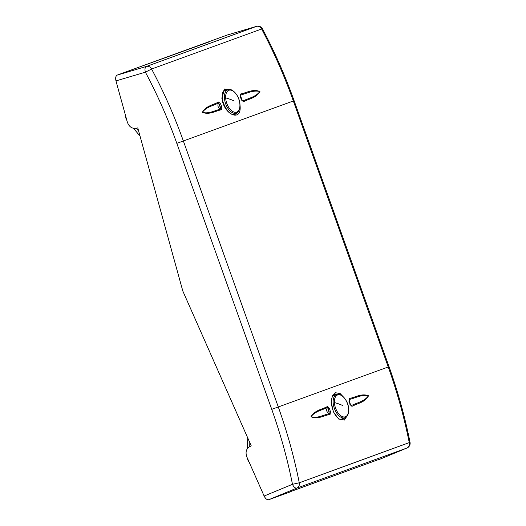 <?xml version="1.0" encoding="UTF-8"?>
<svg xmlns="http://www.w3.org/2000/svg" width="526" height="526" viewBox="0 0 526 526"><rect width="100%" height="100%" fill="white"/><g stroke="black" fill="none" stroke-linecap="round" stroke-linejoin="round"><path stroke-width="0.79" d="M182.811 291.029L137.766 127.897L136.109 128.291C131.96 128.804 129.041 126.74 127.345 122.104L115.963 80.905L145.4 72.18C157.576 95.094 168.05 118.817 176.815 143.355L271.745 409.346C280.496 433.884 287.413 458.869 292.482 484.301L264.124 496.031L246.839 456.923C245.221 452.261 246.175 448.823 249.719 446.607L251.25 445.877L182.811 291.029M378.253 459.678L290.01 491.797M115.963 80.905C115.306 77.894 115.727 75.954 117.232 75.087L227.58 34.926L256.471 26.379L146.452 66.427A5.056 2.735 73.5 0 0 145.4 72.18L151.6 69.031C163.921 92.201 174.507 116.193 183.37 141.007L278.3 406.999C287.157 431.813 294.146 457.081 299.274 482.796A5.056 4.221 70 0 1 296.927 488.056L268.773 499.7L290.082 491.948M379.246 459.487L378.319 459.829M176.815 143.355L294.106 100.696C285.263 75.935 274.717 51.975 262.461 28.831L261.619 28.989C273.901 52.173 284.467 76.171 293.33 100.985L388.26 366.977C397.11 391.791 404.126 417.052 409.294 442.754A5.056 4.221 70 0 1 406.953 448.014A5.056 2.814 67.5 0 0 407.012 447.988A5.056 2.814 67.5 0 0 407.17 447.915M268.773 499.7C267.07 500.002 265.518 498.779 264.124 496.031M240.244 95.16L240.487 94.022C246.74 92.826 252.664 88.67 259.943 91.524C256.261 98.027 249.1 98.704 243.551 101.702L241.388 99.947M240.218 95.305L240.382 95.061C246.622 93.628 252.848 89.808 259.877 91.531C255.629 97.093 248.463 98.204 242.762 101.038L243.551 101.702M242.525 100.992L240.231 95.18M240.126 96.771L241.618 99.828M240.349 96.646L240.487 94.022M218.612 101.985L218.527 103.017L220.92 108.987C218.034 107.863 217.238 105.871 218.527 103.017C213.004 105.825 206.192 106.877 202.405 112.36C209.013 114.149 214.851 110.394 220.92 108.987L221.689 109.658C215.456 110.894 209.598 115.122 202.346 112.373C205.942 105.785 213.083 105.022 218.612 101.985L220.572 103.846L221.847 107.021L220.578 107.521L219.303 104.352L220.572 103.846M221.689 109.658L221.847 107.021M349.165 399.576L349.474 398.491C355.642 397.222 361.586 393.139 368.529 395.769C364.728 402.653 357.535 403.264 351.966 406.374L350.355 404.382L349.152 399.596M351.966 406.374L349.948 404.481M350.204 404.448L348.916 401.22M349.474 398.491L349.172 401.18M349.139 399.681L349.284 399.504C355.464 398.018 361.684 394.263 368.47 395.802C364.15 401.654 356.93 402.719 351.223 405.638L350.934 405.546M329.401 408.373L328.099 408.801L327.442 407.453L327.619 406.447L329.401 408.373L330.427 411.648L329.125 412.062L328.099 408.801L329.368 413.594C323.345 414.961 317.388 418.65 311.037 416.737C315.1 411.187 321.859 410.26 327.442 407.453C325.916 410.142 326.561 412.187 329.368 413.594L330.091 414.337L330.427 411.648M330.091 414.337C323.911 415.52 317.895 419.669 310.984 416.75C314.942 410.083 322.011 409.484 327.619 406.447M235.674 113.294A13.268 7.292 -109.5 0 1 234.142 114.721M344.405 417.946A13.268 7.292 -109.5 0 1 342.373 419.617M347.956 414.573L344.352 420.077L338.639 419.031L333.471 411.963L331.216 402.298L332.281 395.947L335.614 392.744L340.256 393.645L344.767 398.399M345.089 417.69L342.636 419.551M336.153 394.625A13.268 7.292 70.5 0 0 334.069 394.48M334.602 394.171L338.349 394.217M232.328 90.373L224.53 89.039L221.979 97.737C223.004 114.201 241.763 122.992 240.086 105.805L239.994 104.858M234.938 114.576L237.634 112.229M227.423 89.972A13.268 7.292 70.5 0 0 224.793 89.953A13.268 7.292 70.5 0 0 224.786 89.953M228.12 89.742L225.036 89.841M125.747 116.331A5.562 4.642 -110 0 0 126.878 120.434M249.087 462.006A5.562 4.642 70 0 1 247.424 458.251M133.492 128.324L140.021 136.07M138.64 131.073L136.267 128.259M247.542 448.389L247.7 437.849M249.797 442.59L249.738 446.6M142.244 65.987L209.519 41.718M379.121 459.54L406.953 448.014L296.927 488.056A5.056 2.742 -112.5 0 1 292.482 484.301L299.274 482.796L410.037 442.327C404.875 416.671 397.873 391.456 389.036 366.688L271.745 409.346M117.232 75.087L146.452 66.427A5.056 4.221 -110 0 1 151.6 69.031L261.619 28.989A5.056 4.221 -110 0 0 256.471 26.379A5.056 2.814 73.5 0 1 256.556 26.353A5.056 2.814 73.5 0 1 256.8 26.3M331.058 402.831L331.216 402.298L331.058 402.831M221.979 97.737L221.854 98.355L221.979 97.737M232.479 114.504L236.213 113.09A12.361 6.792 -109.5 0 1 224.424 97.921A12.361 6.792 -109.5 0 1 227.968 89.788L223.307 91.333M239.895 104.516A11.579 6.365 -109.5 0 1 233.327 111.808A11.579 6.365 -109.5 0 1 225.661 97.875A11.579 6.365 -109.5 0 1 232.229 90.584A11.579 6.365 -109.5 0 1 239.895 104.516M233.84 100.821A50.542 20.06 177 0 0 225.661 97.875M340.355 419.478L344.944 417.743A12.361 6.792 -109.5 0 1 333.155 402.607A12.361 6.792 -109.5 0 1 336.699 394.441L332.912 395.697M348.626 409.143A11.579 6.365 -109.5 0 1 342.078 416.474A11.579 6.365 -109.5 0 1 334.398 402.554A11.579 6.365 -109.5 0 1 340.947 395.23A11.579 6.365 -109.5 0 1 348.626 409.143M342.571 405.474A50.542 19.975 177 0 0 334.398 402.554M227.666 34.894L256.556 26.353A5.056 5.056 0 0 1 262.461 28.831M294.106 100.696L389.043 366.688M379.18 459.514L407.012 447.988A5.056 5.056 0 0 0 410.037 442.327M342.748 419.511C341.243 420.057 339.507 419.452 337.534 417.683C333.898 413.883 331.86 408.827 331.419 402.522L331.604 399.359C332.162 396.387 333.254 394.618 334.884 394.046M235.05 114.543C230.316 115.122 226.259 110.795 222.879 101.577L222.163 95.245C222.478 92.188 223.478 90.367 225.154 89.795L225.154 89.795M236.213 113.09C238.692 112.268 239.948 109.461 239.987 104.667C239.81 95.752 231.762 87.461 227.968 89.788M344.944 417.743C347.43 416.921 348.685 414.1 348.718 409.3C348.521 400.385 340.486 392.12 336.699 394.441"/></g></svg>
